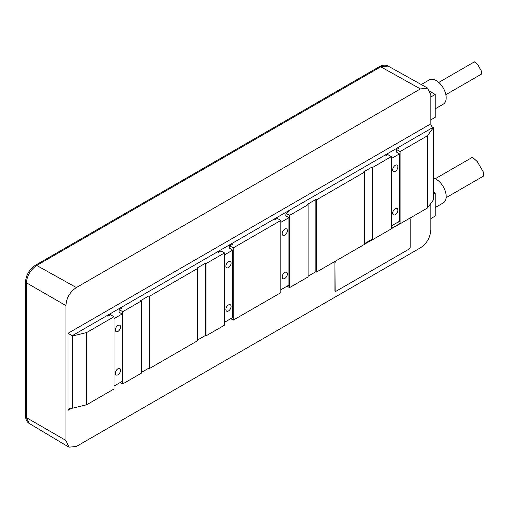 <?xml version="1.0" encoding="UTF-8"?>
<svg xmlns="http://www.w3.org/2000/svg" width="509" height="509" viewBox="0 0 509 509"><rect width="100%" height="100%" fill="white"/><g stroke="black" fill="none" stroke-linecap="round" stroke-linejoin="round"><path stroke-width="0.76" d="M427.407 208.041L427.407 135.808L400.087 151.574L400.087 223.814L427.407 208.041L433.369 199.929L433.369 127.695L432.93 127.441A2.946 1.705 -120 0 1 430.843 123.827L430.843 94.935L427.725 88.146L420.421 88.916L76.356 287.553C69.937 291.873 66.463 297.892 65.935 305.616L65.935 440.45L68.925 447.163L76.356 446.469L420.421 247.832C426.841 243.512 430.315 237.493 430.843 229.769L430.843 203.358M287.693 211.292L288.635 211.833L286.026 213.335L289.57 215.383L308.13 204.669L307.506 204.306L315.847 199.49L316.471 199.852L364.431 172.163L363.808 171.8L372.149 166.984L372.773 167.346L391.332 156.632L387.788 154.583L385.179 156.091L384.238 155.55L72.189 335.711L68.015 333.306L68.015 410.356L72.189 407.944L70.102 408.154L68.015 410.356M113.997 316.751L113.997 388.984L86.683 404.757L72.628 408.199L72.189 407.944L72.189 335.711L72.628 335.965L86.683 332.523L113.997 316.751L110.453 314.702L107.844 316.21L106.909 315.669M217.426 251.86L218.361 252.4L220.97 250.899L224.514 252.941L205.954 263.656L205.331 263.299L196.989 268.116L197.613 268.472L149.652 296.162L149.029 295.805L140.688 300.615L141.311 300.978L141.311 373.212L122.752 383.926L120.251 382.482M197.613 268.472L197.613 340.706L149.652 368.395L149.029 368.039L141.311 372.493M224.514 252.941L224.514 325.181L205.954 335.895L205.331 335.533L197.613 339.987M273.721 219.354L274.663 219.894L277.271 218.393L280.815 220.442L280.815 292.675L233.268 320.123L230.768 318.679M308.13 204.669L308.13 276.902L289.57 287.617L287.07 286.173M364.431 172.163L364.431 244.396L316.471 272.086L315.847 271.723L308.13 276.177M391.332 156.632L391.332 228.865L372.773 239.58L372.149 239.224L364.431 243.677M400.087 223.814L397.586 222.369M364.431 244.034L372.461 239.402M391.332 228.509L399.775 223.629M335.221 261.263A1.476 0.853 120 0 0 334.928 262.275L335.132 290.569A1.476 0.853 120 0 0 335.437 291.243A1.476 0.853 120 0 0 336.175 291.167L409.16 249.035A1.476 0.853 120 0 0 410.203 247.228L410.203 219.055A1.476 0.853 120 0 0 409.898 218.38M335.342 291.167A1.476 0.853 120 0 1 335.234 291.123A1.476 0.853 120 0 1 334.928 290.448L334.928 262.275M65.935 440.45L26.315 417.577L26.315 416.776A2.946 1.705 0 0 1 25.45 415.573L25.45 415.573C25.628 419.505 26.907 422.146 29.293 423.482L26.328 417.59M65.935 305.616L26.315 282.743L26.315 414.371M26.328 282.73C27.238 275.293 30.693 269.535 36.705 265.463L380.764 66.819L388.1 66.068C385.746 64.668 382.819 64.878 379.326 66.692L379.326 66.692A2.946 1.705 60 0 1 380.764 66.819L420.421 88.916M26.315 282.743L61.971 303.326M432.93 127.441L384.238 155.55M427.407 135.808L433.369 127.695M400.087 151.574L396.543 149.531L399.151 148.024L398.21 147.483M280.815 220.442L233.268 247.889L229.724 245.841L232.333 244.339L231.391 243.792M141.311 300.978L122.752 311.693L119.208 309.65L121.816 308.142L120.881 307.601M233.268 247.889L233.268 320.123M86.683 404.757L86.683 332.523M372.773 167.346L372.773 239.58M316.471 199.852L316.471 272.086M289.57 215.383L289.57 287.617M205.954 263.656L205.954 335.895M149.652 296.162L149.652 368.395M122.752 311.693L122.752 383.926M229.724 248.487L229.724 245.841M229.724 248.246L232.645 250.173L224.514 254.869M224.514 322.286L232.645 317.591L232.645 250.173M230.036 245.662L229.101 245.122M396.543 152.178L396.543 149.531M391.332 225.977L399.463 221.281L399.463 153.864L396.543 151.936M396.855 149.347L395.919 148.806M391.332 158.56L399.463 153.864M392.687 169.815A3.684 2.125 120 0 0 393.451 171.501A3.684 2.125 120 0 0 396.288 170.515A3.684 2.125 120 0 0 397.898 166.806A3.684 2.125 120 0 0 397.135 165.12A3.684 2.125 120 0 0 394.297 166.106A3.684 2.125 120 0 0 392.687 169.815M392.687 213.156A3.684 2.125 120 0 0 393.451 214.843A3.684 2.125 120 0 0 396.288 213.856A3.684 2.125 120 0 0 397.898 210.147A3.684 2.125 120 0 0 397.135 208.461A3.684 2.125 120 0 0 394.297 209.447A3.684 2.125 120 0 0 392.687 213.156M280.815 289.786L288.947 285.091L288.947 217.667L285.816 215.867L286.026 213.335M286.338 213.156L285.403 212.616M280.815 222.363L288.947 217.667M282.171 233.625A3.684 2.125 120 0 0 282.934 235.311A3.684 2.125 120 0 0 285.772 234.325A3.684 2.125 120 0 0 287.381 230.615A3.684 2.125 120 0 0 286.618 228.923A3.684 2.125 120 0 0 283.78 229.915A3.684 2.125 120 0 0 282.171 233.625M282.171 276.96A3.684 2.125 120 0 0 282.934 278.652A3.684 2.125 120 0 0 285.772 277.659A3.684 2.125 120 0 0 287.381 273.95A3.684 2.125 120 0 0 286.618 272.264A3.684 2.125 120 0 0 283.78 273.25A3.684 2.125 120 0 0 282.171 276.96M113.997 386.096L122.128 381.4L122.128 313.983L119.004 312.176L119.208 309.65M119.52 309.466L118.584 308.925M113.997 318.679L122.128 313.983M115.352 329.934A3.684 2.125 120 0 0 116.116 331.62A3.684 2.125 120 0 0 118.953 330.634A3.684 2.125 120 0 0 120.563 326.924A3.684 2.125 120 0 0 119.8 325.238A3.684 2.125 120 0 0 116.962 326.224A3.684 2.125 120 0 0 115.352 329.934M115.352 373.275A3.684 2.125 120 0 0 116.116 374.961A3.684 2.125 120 0 0 118.953 373.975A3.684 2.125 120 0 0 120.563 370.266A3.684 2.125 120 0 0 119.8 368.573A3.684 2.125 120 0 0 116.962 369.566A3.684 2.125 120 0 0 115.352 373.275M225.869 266.124A3.684 2.125 120 0 0 226.632 267.817A3.684 2.125 120 0 0 229.47 266.824A3.684 2.125 120 0 0 231.08 263.115A3.684 2.125 120 0 0 230.316 261.429A3.684 2.125 120 0 0 227.478 262.415A3.684 2.125 120 0 0 225.869 266.124M225.869 309.466A3.684 2.125 120 0 0 226.632 311.152A3.684 2.125 120 0 0 229.47 310.166A3.684 2.125 120 0 0 231.08 306.456A3.684 2.125 120 0 0 230.316 304.77A3.684 2.125 120 0 0 227.478 305.756A3.684 2.125 120 0 0 225.869 309.466M72.628 408.199L72.628 335.965M372.149 166.984L372.149 239.224M315.847 199.49L315.847 271.723M205.331 263.299L205.331 335.533M149.029 295.805L149.029 368.039M335.724 260.971A1.476 0.853 120 0 0 335.132 262.396M364.431 244.275L372.671 239.523M391.332 228.745L399.985 223.75M435.227 207.538L443.269 202.894A14.01 8.087 -120 0 0 445.42 191.67A14.01 8.087 -120 0 0 436.264 179.327A14.01 8.087 -120 0 0 433.369 178.156M430.843 218.577L435.227 216.045L435.227 193.172L433.369 192.103M433.369 194.241L435.227 193.172M446.113 197.677L483.429 176.133L483.55 172.373L477.378 161.741L472.517 157.236L435.201 178.78M435.227 108.818L443.269 104.173A14.01 8.087 -120 0 0 445.42 92.95A14.01 8.087 -120 0 0 436.264 80.607A14.01 8.087 -120 0 0 429.265 79.913L421.248 84.539M430.843 119.857L435.227 117.325L435.227 94.451L430.385 91.658M430.843 96.977L435.227 94.451M481.457 74.123L481.718 71.578L477.76 64.656L474.375 61.869M430.843 123.827L68.015 333.306M25.45 415.573L25.45 282.336C25.991 275.165 29.267 269.496 35.267 265.335L35.267 265.335A2.946 1.705 60 0 1 36.705 265.463L76.356 287.553M25.45 282.336A2.946 1.705 0 0 0 26.315 283.538L26.315 416.776M68.925 447.163L29.28 423.475M427.725 88.146L388.081 66.055M35.267 265.335L379.326 66.692M445.852 94.687L481.508 74.098M438.771 82.426L474.433 61.837"/></g></svg>
